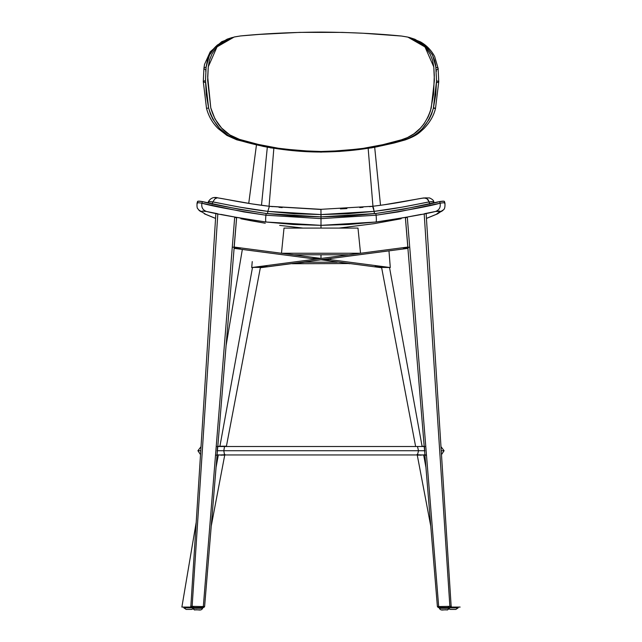 <?xml version="1.0" encoding="UTF-8"?>
<svg xmlns="http://www.w3.org/2000/svg" width="642" height="642" viewBox="0 0 642 642"><rect width="100%" height="100%" fill="white"/><g stroke="black" fill="none" stroke-linecap="round" stroke-linejoin="round"><path stroke-width="0.96" d="M422.372 198.193L425.052 198.001L426.914 198.691L428.383 200.071L429.835 204.244L429.241 201.917C432.925 201.379 434.369 201.564 433.575 202.479L433.093 201.652L429.241 201.917L401.844 207.197L374.182 211.362L347.707 213.754L321 214.564L321 216.924L320.944 209.324L317.71 209.308M282.183 207.607L278.981 207.31M272.585 206.652L269.391 206.291C244.698 203.41 224.202 198.723 218.93 198.081L217.943 197.937M225.527 199.213L224.499 199.028M221.867 198.563L221.089 198.426M216.683 197.864L215.247 197.897M267.818 211.362L267.537 213.714L267.818 211.362L240.212 207.214L212.759 201.917L212.173 204.244L212.759 201.917L208.907 201.652L208.425 202.479C207.631 201.564 209.075 201.379 212.759 201.917L215.094 198.691L216.956 198.001L215.094 198.691L212.759 201.917C217.798 202.607 242.154 208.369 267.818 211.362L269.391 206.291L267.818 211.362L321 214.564L294.293 213.754L267.818 211.362M321 214.564L374.182 211.362L372.609 206.291L373.467 207.711L374.471 213.714L374.182 211.362C400.929 208.193 423.375 202.744 429.241 201.917L426.914 198.691L424.057 197.937M426.745 197.897L425.309 197.864M420.911 198.426L419.322 198.699M415.181 199.461L413.761 199.726M372.809 206.355L369.415 206.652M363.019 207.318L359.809 207.607M346.921 208.562L340.453 208.891M423.078 198.081L383.595 204.862M320.96 209.469L269.199 206.355M372.609 206.291L320.944 209.324L269.383 206.291L252.186 203.939L218.513 197.993M320.952 209.38L320.984 210.841M293.9 254.778L348.108 254.778L293.9 254.778L281.469 253.261L284.013 228.095L357.987 228.095L360.531 253.261L281.469 253.261L293.9 254.778M357.987 228.095L284.013 228.095L281.469 253.261L360.531 253.261L357.987 228.095M304.773 262.209L337.235 262.209L304.773 262.209L292.343 263.726L349.673 263.541L292.343 263.726L304.773 262.209M337.267 261.912L349.657 263.726L337.267 261.912M192.648 607.428L193.13 608.263A2.568 2.319 92.9 0 0 195.144 609.844A2.568 2.319 -87.1 0 1 193.13 608.263L192.64 608.215C193.956 609.748 194.799 610.293 195.152 609.844C197.985 609.282 200.938 611.377 202.655 608.311L193.13 608.263L193.138 607.501L193.13 608.263L202.655 608.311L202.663 607.517M195.144 609.844A2.568 2.319 92.9 0 0 195.256 609.844L200.007 609.844M200.264 609.86L199.598 609.892M199.213 609.9L195.256 609.844M449.36 607.862L458.163 607.862L458.163 607.075M457.674 607.862L448.638 607.862M450.78 609.443A2.568 2.319 -90 0 1 449.119 608.672A2.568 2.319 90 0 0 450.78 609.443L455.764 609.443L450.523 609.443L448.943 608.905M455.266 609.443L455.708 609.443M448.87 608.263L448.862 607.501L448.87 608.263L439.345 608.311L448.87 608.263A2.568 2.319 87.1 0 1 446.856 609.844A2.568 2.319 -92.9 0 0 448.87 608.263L449.36 608.215L448.87 608.263M441.993 609.844L446.744 609.844A2.568 2.319 -92.9 0 0 446.856 609.844A2.568 2.319 87.1 0 1 446.744 609.844L442.787 609.9M442.41 609.892L441.736 609.86M183.845 607.075L183.845 607.862L192.64 607.862M193.362 607.862L184.334 607.862M186.236 609.443L191.228 609.443A2.568 2.319 -90 0 0 192.881 608.672A2.568 2.319 90 0 1 191.228 609.443L186.22 609.443L183.845 607.862M186.292 609.443L186.742 609.443M193.057 608.905L191.228 609.443M433.623 107.728L435.501 108.45L433.374 108.225C427.861 125.487 418.151 136.04 404.243 139.9L403.12 140.237C378.098 147.861 350.717 151.793 320.976 152.018C290.698 151.729 262.947 147.644 237.725 139.787C223.833 135.927 214.139 125.359 208.626 108.073L205.496 80.723L206.114 67.193L209.485 55.06L215.576 46.657L232.276 37.493L227.164 39.146L217.277 45.092L213.971 48.375L209.854 54.353L207.406 60.356L206.114 67.193L205.496 80.723L206.283 94.422L208.626 108.073L210.391 113.907L212.911 119.292L219.58 128.4L227.998 135.31L237.725 139.787L247.186 142.476L277.424 148.743C292.616 150.974 307.133 152.066 320.976 152.018L339.658 151.44L363.797 148.904L384.052 145.18L403.12 140.237L401.515 139.779C376.942 147.355 350.099 151.255 320.976 151.488C291.436 151.215 264.255 147.17 239.442 139.362C225.061 134.66 215.511 124.171 210.785 107.912L207.655 80.386L208.265 66.8L217.028 46.874L234.186 37.011L240.549 35.944C265.323 33.528 292.166 32.252 321.056 32.1C350.179 32.301 377.006 33.617 401.563 36.048L407.871 37.116L424.996 46.946L433.791 66.945L434.385 80.539L431.223 108.057C426.304 124.516 416.738 134.989 402.526 139.475L401.515 139.779L403.12 140.237L404.243 139.9C411.073 137.797 417.115 134.018 422.38 128.56L429.081 119.436L431.609 114.043L433.374 108.225L435.733 94.631L436.544 80.9L435.717 65.332L434.666 60.509L432.218 54.49L424.811 45.229L414.941 39.274L409.829 37.613L426.497 46.786L432.588 55.204L435.95 67.37A6.693 1.749 -5.3 0 1 438.133 68.437A6.693 1.749 174.7 0 0 435.95 67.37M205.705 71.278L205.889 69.312M436.544 80.9L433.374 108.225L435.501 108.45L438.751 81.767A6.693 1.164 180 0 0 436.544 80.9A6.693 1.164 0 0 1 438.751 81.759L438.133 68.437A6.693 1.749 -5.3 0 1 436.215 69.89L436.359 71.455M401.515 139.779L382.921 144.667L363.131 148.374L342.274 150.701L320.976 151.488L299.389 150.653L278.259 148.23L258.22 144.402L239.442 139.362L229.836 134.908L221.554 128.023L214.99 118.955L210.785 107.912L207.695 76.96L208.265 66.8L209.549 59.987L211.956 54.008L215.263 48.912L219.251 44.723L223.849 41.337L228.993 38.721L234.555 36.923L240.549 35.944L259.207 34.419L299.846 32.373L342.274 32.397L362.955 33.232L401.563 36.048L407.55 37.043L414.62 39.515L420.622 43.07L425.887 47.925L430.124 54.153L432.523 60.139L433.791 66.945L434.305 75.403L433.575 94.342L430.437 110.978L428.142 116.868L423.945 123.906L420.422 128.159L414.034 133.753L407.485 137.573L401.515 139.779M404.243 139.9A6.693 3.242 73.2 0 0 405.295 139.892A6.693 3.242 -106.8 0 1 404.243 139.9M237.725 139.787A6.693 3.242 106.9 0 1 236.673 139.779A6.693 3.242 -73.1 0 0 237.725 139.787M438.751 81.759A6.693 1.164 0 0 1 436.825 82.577M208.626 108.073L206.507 108.297L208.626 108.073M409.805 37.605L407.871 37.116M205.496 80.723A6.693 1.164 -179.9 0 0 203.289 81.582A6.693 1.164 0.1 0 1 205.496 80.723M205.215 82.401A6.693 1.164 0.1 0 1 203.289 81.582L203.931 68.261A6.693 1.749 5.4 0 1 206.114 67.193A6.693 1.749 -174.6 0 0 203.931 68.261L204.525 64.409L210.223 51.825L221.691 41.714L234.234 37.003M205.849 69.713A6.693 1.749 5.4 0 1 203.931 68.261M202.366 201.58L198.274 201.179L197.559 201.444L197.76 202.037C196.901 201.05 198.442 200.898 202.366 201.58C211.643 204.268 232.902 208.233 266.157 213.489L239.089 209.308L202.366 201.58L201.917 203.209L202.366 201.58M443.734 201.179L438.101 201.869L402.911 209.308L375.851 213.489L348.55 216.025L321 216.884L293.45 216.025L266.149 213.489L265.94 215.214L243.904 211.932L201.917 203.209C201.203 207.278 202.728 210.03 206.483 211.467L202.447 211.122L201.749 211.387L201.957 211.972L205.785 214.356L215.568 218.376M426.432 218.376L436.223 214.356L440.252 211.387L435.517 211.467L424.482 213.698M421.256 214.372L396.283 219.091L375.939 222.012L348.59 224.499L321 225.342L321 227.934L321 225.342L293.41 224.499L266.061 222.012L245.725 219.091L220.752 214.372M217.526 213.698L206.483 211.467C215.471 213.826 235.333 217.341 266.061 222.012C265.539 221.522 265.499 219.259 265.94 215.214L321 218.625L321 216.884L266.149 213.489L265.94 215.214C232.653 209.95 211.314 205.946 201.917 203.209C197.977 202.519 196.436 202.671 197.287 203.658C196.364 202.671 197.913 202.527 201.917 203.209C201.203 207.278 202.728 210.03 206.483 211.467C202.615 210.849 201.106 211.009 201.941 211.956L198.651 209.886L201.957 211.972A6.693 6.677 137.8 0 1 198.723 209.966A6.693 6.677 -42.2 0 0 201.957 211.972L205.785 214.356L204.461 213.866L215.568 218.432M443.357 209.886L440.059 211.956C440.902 211.009 439.385 210.849 435.517 211.467C439.28 210.03 440.797 207.278 440.091 203.209C430.686 205.946 409.347 209.95 376.068 215.214C376.501 219.259 376.461 221.522 375.939 222.012C376.461 221.522 376.501 219.259 376.068 215.214L321 218.625L321 225.342L321 216.884L375.851 213.489L376.068 215.214L321 218.625L265.94 215.214C265.499 219.259 265.539 221.522 266.061 222.012L321 225.342L375.939 222.012C406.667 217.341 426.529 213.826 435.517 211.467C439.28 210.03 440.797 207.278 440.091 203.209L439.634 201.58C430.301 204.276 409.042 208.241 375.851 213.489L376.068 215.214L398.104 211.932L440.091 203.209C444.031 202.519 445.572 202.671 444.713 203.658C445.636 202.671 444.095 202.527 440.091 203.209L439.634 201.58C443.566 200.898 445.099 201.05 444.248 202.037M197.535 201.508L197.062 203.129C196.709 209.79 197.985 208.144 198.691 209.934L205.785 214.356M440.059 211.956L440.043 211.972A6.693 6.677 42.2 0 0 443.277 209.966A6.693 6.677 -137.8 0 1 440.043 211.972L436.223 214.356L437.555 213.858L426.44 218.432M450.877 607.075L451.382 607.075L451.093 605.494L451.382 607.075L459.503 607.075M457.874 607.075L457.409 607.075M378.876 146.376L374.679 147.187L380.513 205.288L374.679 147.187L370.755 148.005M389.525 267.505L422.075 446.206L424.892 446.471L422.075 446.206L389.525 267.505M417.148 454.319L417.87 455.17L424.514 454.865L423.688 455.05L425.935 467.384L423.688 455.05L417.204 454.745M454.921 607.075L453.565 607.075M450.732 607.075L460.121 607.075M420.181 455.17L421.208 455.17M378.05 146.561L371.445 147.869M191.131 607.075L190.618 607.075L190.907 605.494L190.618 607.075L181.935 607.075M224.861 454.319L224.13 455.17L217.494 454.865L218.312 455.05L216.065 467.384L218.312 455.05L224.796 454.745M226.281 446.551L219.925 446.206L252.483 267.505L219.925 446.206L217.108 446.471L222.076 446.206M261.487 205.288L267.321 147.187L272.874 148.069L267.321 147.187L261.487 205.288M261.583 145.886L267.321 147.187L262.337 146.159M196.203 522.307L181.879 607.075L191.268 607.075M220.8 455.17L221.827 455.17M226.393 446.206L222.365 446.206M271.245 148.005L270.563 147.869M263.958 146.561L263.124 146.376M424.202 214.035L449.865 606.297L448.268 606.385A1.051 0.61 88.7 0 1 447.691 607.533A1.051 0.61 -91.3 0 0 448.268 606.385L451.053 606.305M437.483 606.546L438.679 606.554L407.317 217.341L438.679 606.554L448.268 606.385L442.266 606.505M406.402 217.566L405.431 217.903L407.879 247.09M424.458 446.246L424.868 454.432L425.815 455.21M216.185 455.21L217.06 454.841L217.782 446.519L224.548 446.511L223.793 450.732L224.548 446.511L417.461 446.511L418.528 450.732L424.964 450.732L418.528 450.732L417.461 454.945L418.528 450.732L223.793 450.732L224.548 454.945L223.793 450.732L217.036 450.732L418.528 450.732L417.461 446.511L424.218 446.511L424.948 454.841M448.533 607.509L450.098 607.412L448.26 607.348M426.111 213.361L451.149 606.297C451.671 607.252 450.515 607.661 447.691 607.533L438.606 607.549L447.675 607.533L438.189 607.501L437.395 606.554L424.876 454.48M441.511 606.513L437.395 606.554M424.218 446.519L424.29 446.92M408.793 247.21L409.307 247.234M193.748 607.348L191.974 607.436L194.333 607.533A1.051 0.61 -88.7 0 1 193.732 606.385L192.135 606.297L217.807 214.035M215.889 213.361L190.859 606.297L193.732 606.385A1.051 0.61 91.3 0 0 194.317 607.533L191.228 607.172L191.027 606.289M199.742 606.505L193.732 606.385L203.321 606.554L234.683 217.341L203.321 606.554L204.517 606.546M234.121 247.09L236.577 217.903L235.606 217.566M217.06 454.841L217.55 446.246M194.333 607.533L203.811 607.501L204.613 606.554L200.489 606.513M217.253 213.866L216.787 213.73M217.718 446.92L217.782 446.519M232.693 247.234L233.624 247.178M201.026 446.663L197.921 450.732L200.769 450.732L197.921 450.732L200.521 454.624M441.239 450.732L444.079 450.732L441.239 450.732M234.121 248.045L240.381 248.165L234.202 247.098L240.381 248.165L236.553 247.66L240.381 248.165L234.121 248.045M240.902 218.762L250.886 220.72L240.902 218.762M234.001 247.034L320.984 258.453L320.984 254.778L320.984 258.453L311.306 258.501L234.097 248.366L311.306 258.501L320.984 258.453L234.001 247.034M330.694 258.509L330.694 259.721L390.288 267.545L388.98 250.853L390.288 267.545L375.048 266.526L386.5 267.385L375.048 266.526L381.396 267.706L321.024 259.777L381.396 267.706L375.048 266.526L380.521 266.599L375.048 266.526L381.765 267.409L375.048 266.526L381.765 267.409L390.288 267.545L330.694 259.721L321.024 259.777L330.694 259.721L330.694 258.509M303.008 228.095L279.663 225.382L303.008 228.095M265.258 223.231L250.886 220.72L265.258 223.231M380.521 266.599L386.5 267.385L380.521 266.599M402.919 247.708L407.798 247.066L402.919 247.708M407.822 247.355L403.328 248.029L408.28 247.884L403.328 248.029L407.822 247.355M408.127 247.932L404.966 248.093L408.119 247.94M260.812 267.61L407.903 248.374L260.612 267.706L267.16 266.534L251.712 267.545L408.007 247.034L251.712 267.545L252.154 262.578L251.712 267.545M401.098 218.77L373.901 223.689L339.032 228.095L373.901 223.689L401.098 218.77M260.379 267.425L255.685 267.385L267.16 266.534L254.746 267.409M267.16 266.534L261.302 266.615L267.16 266.534M253.767 267.449L252.86 267.489M252.25 261.583L252.154 262.578M218.304 197.969C213.882 196.629 210.528 197.953 208.233 201.949L208.024 202.752M433.984 202.752L433.767 201.949C433.952 200.697 432.548 199.357 429.554 197.937L423.696 197.969M423.487 197.993C412.806 199.63 399.621 203.008 372.625 206.283L320.952 209.324M458.163 607.862L455.788 609.443M449.352 607.428L449.36 608.215C448.012 609.748 447.177 610.293 446.848 609.844C444.015 609.282 441.062 611.377 439.345 608.311L439.345 607.517M405.246 139.908C417.428 135.446 419.354 132.597 423.937 128.593C429.955 122.285 433.815 115.576 435.501 108.45M405.238 139.908L394.044 143.022L374.687 147.259M369.72 148.133L320.976 152.122L272.569 148.117M263.71 146.504L236.729 139.795L226.899 135.406L218.264 128.665C212.526 123.071 208.61 116.282 206.507 108.297L203.289 81.582M438.133 68.437L434.658 56.504C431.159 50.068 426.416 45.189 420.422 41.858L409.829 37.613M437.555 213.858L443.309 209.934C444.617 209.268 445.163 207.005 444.938 203.129L444.465 201.508M430.766 526.087L417.236 454.945M415.583 446.246L381.589 267.425M372.954 206.251L368.147 148.23M211.234 526.087L224.764 454.945M226.417 446.246L260.411 267.425M269.054 206.251L273.861 148.182M226.088 345.645L242.339 249.449M248.735 203.394L256.447 144.972M405.399 217.887L424.218 446.559M236.609 217.887L217.782 446.559M204.613 606.554L217.132 454.48M217.092 454.945L424.908 454.945M440.974 446.663L444.079 450.732L441.487 454.624"/></g></svg>
